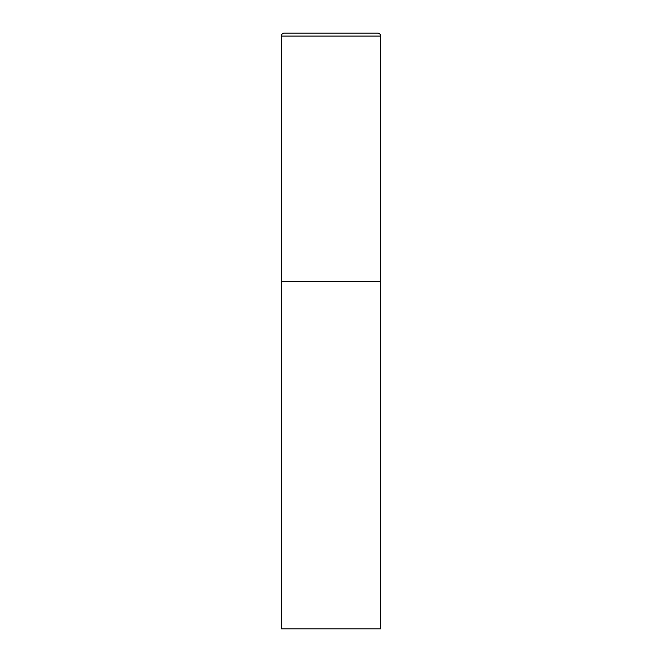 <?xml version="1.0" encoding="UTF-8"?>
<svg xmlns="http://www.w3.org/2000/svg" width="662" height="662" viewBox="0 0 662 662"><rect width="100%" height="100%" fill="white"/><g stroke="black" fill="none" stroke-linecap="round" stroke-linejoin="round"><path stroke-width="0.99" d="M281.35 36.079L281.35 628.9L380.65 628.9L380.65 281.35L281.35 281.35L380.65 281.35L380.65 36.079A2.979 2.979 0 0 0 377.671 33.1L284.329 33.1A2.979 2.979 0 0 0 281.35 36.079L380.65 36.079"/></g></svg>
